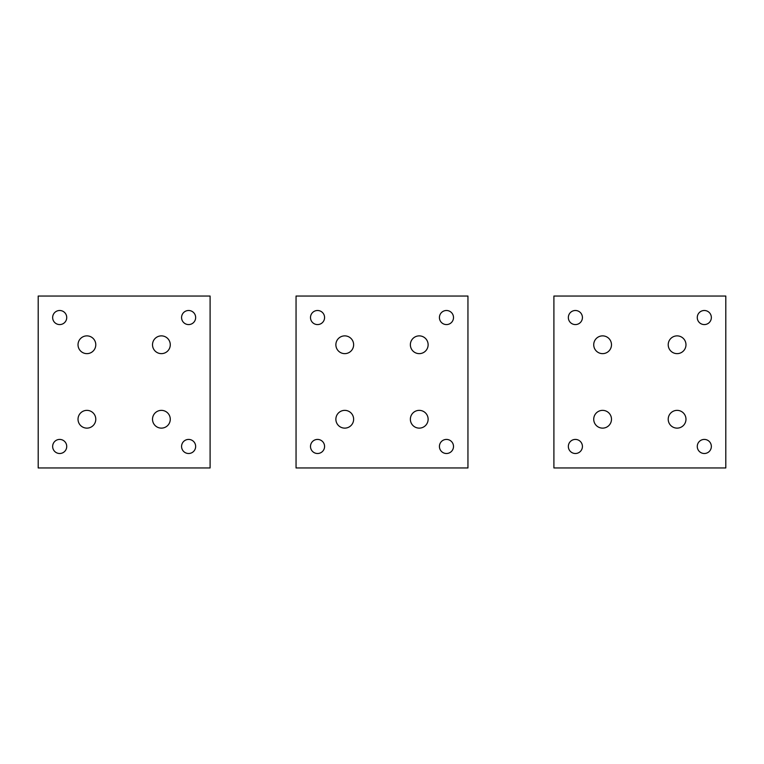 <?xml version="1.0" encoding="UTF-8"?>
<svg xmlns="http://www.w3.org/2000/svg" width="764" height="764" viewBox="0 0 764 764"><rect width="100%" height="100%" fill="white"/><g stroke="black" fill="none" stroke-linecap="round" stroke-linejoin="round"><path stroke-width="1.15" d="M153.602 349.014A8.882 8.882 0 0 0 165.654 352.548A8.882 8.882 0 0 0 169.188 340.496A8.882 8.882 0 0 0 157.136 336.962A8.882 8.882 0 0 0 153.602 349.014M210.1 296.05L210.1 467.95L38.2 467.95L38.2 296.05L210.1 296.05M53.509 449.843A7.048 7.048 0 0 0 63.068 452.641A7.048 7.048 0 0 0 65.866 443.082A7.048 7.048 0 0 0 56.307 440.284A7.048 7.048 0 0 0 53.509 449.843M53.509 320.918A7.048 7.048 0 0 0 63.068 323.716A7.048 7.048 0 0 0 65.866 314.157A7.048 7.048 0 0 0 56.307 311.359A7.048 7.048 0 0 0 53.509 320.918M182.434 449.843A7.048 7.048 0 0 0 191.993 452.641A7.048 7.048 0 0 0 194.791 443.082A7.048 7.048 0 0 0 185.232 440.284A7.048 7.048 0 0 0 182.434 449.843M194.791 314.157A7.048 7.048 0 0 0 185.232 311.359A7.048 7.048 0 0 0 182.434 320.918A7.048 7.048 0 0 0 191.993 323.716A7.048 7.048 0 0 0 194.791 314.157M94.698 340.496A8.882 8.882 0 0 1 91.164 352.548A8.882 8.882 0 0 1 79.112 349.014A8.882 8.882 0 0 1 82.646 336.962A8.882 8.882 0 0 1 94.698 340.496M169.188 414.986A8.882 8.882 0 0 1 165.654 427.038A8.882 8.882 0 0 1 153.602 423.504A8.882 8.882 0 0 1 157.136 411.452A8.882 8.882 0 0 1 169.188 414.986M94.698 414.986A8.882 8.882 0 0 1 91.164 427.038A8.882 8.882 0 0 1 79.112 423.504A8.882 8.882 0 0 1 82.646 411.452A8.882 8.882 0 0 1 94.698 414.986M411.452 349.014A8.882 8.882 0 0 0 423.504 352.548A8.882 8.882 0 0 0 427.038 340.496A8.882 8.882 0 0 0 414.986 336.962A8.882 8.882 0 0 0 411.452 349.014M467.95 296.05L467.95 467.95L296.05 467.95L296.05 296.05L467.95 296.05M311.359 449.843A7.048 7.048 0 0 0 320.918 452.641A7.048 7.048 0 0 0 323.716 443.082A7.048 7.048 0 0 0 314.157 440.284A7.048 7.048 0 0 0 311.359 449.843M311.359 320.918A7.048 7.048 0 0 0 320.918 323.716A7.048 7.048 0 0 0 323.716 314.157A7.048 7.048 0 0 0 314.157 311.359A7.048 7.048 0 0 0 311.359 320.918M440.284 449.843A7.048 7.048 0 0 0 449.843 452.641A7.048 7.048 0 0 0 452.641 443.082A7.048 7.048 0 0 0 443.082 440.284A7.048 7.048 0 0 0 440.284 449.843M452.641 314.157A7.048 7.048 0 0 0 443.082 311.359A7.048 7.048 0 0 0 440.284 320.918A7.048 7.048 0 0 0 449.843 323.716A7.048 7.048 0 0 0 452.641 314.157M352.548 340.496A8.882 8.882 0 0 1 349.014 352.548A8.882 8.882 0 0 1 336.962 349.014A8.882 8.882 0 0 1 340.496 336.962A8.882 8.882 0 0 1 352.548 340.496M427.038 414.986A8.882 8.882 0 0 1 423.504 427.038A8.882 8.882 0 0 1 411.452 423.504A8.882 8.882 0 0 1 414.986 411.452A8.882 8.882 0 0 1 427.038 414.986M352.548 414.986A8.882 8.882 0 0 1 349.014 427.038A8.882 8.882 0 0 1 336.962 423.504A8.882 8.882 0 0 1 340.496 411.452A8.882 8.882 0 0 1 352.548 414.986M669.302 349.014A8.882 8.882 0 0 0 681.354 352.548A8.882 8.882 0 0 0 684.888 340.496A8.882 8.882 0 0 0 672.836 336.962A8.882 8.882 0 0 0 669.302 349.014M725.8 296.05L725.8 467.95L553.9 467.95L553.9 296.05L725.8 296.05M569.209 449.843A7.048 7.048 0 0 0 578.768 452.641A7.048 7.048 0 0 0 581.566 443.082A7.048 7.048 0 0 0 572.007 440.284A7.048 7.048 0 0 0 569.209 449.843M569.209 320.918A7.048 7.048 0 0 0 578.768 323.716A7.048 7.048 0 0 0 581.566 314.157A7.048 7.048 0 0 0 572.007 311.359A7.048 7.048 0 0 0 569.209 320.918M698.134 449.843A7.048 7.048 0 0 0 707.693 452.641A7.048 7.048 0 0 0 710.491 443.082A7.048 7.048 0 0 0 700.932 440.284A7.048 7.048 0 0 0 698.134 449.843M710.491 314.157A7.048 7.048 0 0 0 700.932 311.359A7.048 7.048 0 0 0 698.134 320.918A7.048 7.048 0 0 0 707.693 323.716A7.048 7.048 0 0 0 710.491 314.157M610.398 340.496A8.882 8.882 0 0 1 606.864 352.548A8.882 8.882 0 0 1 594.812 349.014A8.882 8.882 0 0 1 598.346 336.962A8.882 8.882 0 0 1 610.398 340.496M684.888 414.986A8.882 8.882 0 0 1 681.354 427.038A8.882 8.882 0 0 1 669.302 423.504A8.882 8.882 0 0 1 672.836 411.452A8.882 8.882 0 0 1 684.888 414.986M610.398 414.986A8.882 8.882 0 0 1 606.864 427.038A8.882 8.882 0 0 1 594.812 423.504A8.882 8.882 0 0 1 598.346 411.452A8.882 8.882 0 0 1 610.398 414.986"/></g></svg>
